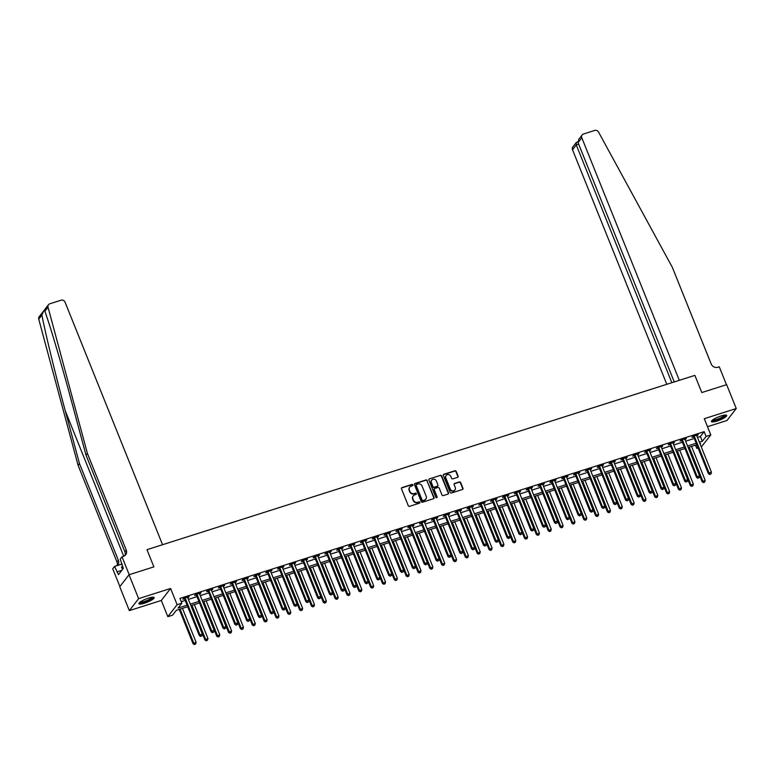 <?xml version="1.0" encoding="UTF-8"?>
<svg xmlns="http://www.w3.org/2000/svg" width="775" height="775" viewBox="0 0 775 775"><rect width="100%" height="100%" fill="white"/><g stroke="black" fill="none" stroke-linecap="round" stroke-linejoin="round"><path stroke-width="1.16" d="M412.833 484.888A0.727 0.668 37.8 0 0 411.912 484.433L402.041 487.582A1.037 0.949 37.8 0 0 401.489 488.812L408.27 505.688A1.037 0.949 37.8 0 0 409.578 506.327L419.449 503.178A0.727 0.668 37.8 0 0 419.837 502.316A0.727 0.668 37.8 0 0 418.926 501.871L417.647 502.278A3.303 3.042 37.8 0 1 413.463 500.224L412.901 498.819A3.303 3.042 37.8 0 1 414.664 494.876L415.942 494.469A0.727 0.668 37.8 0 0 416.33 493.597A0.727 0.668 37.8 0 0 415.419 493.152L414.141 493.559A3.303 3.042 37.8 0 1 409.956 491.505L409.394 490.1A3.303 3.042 37.8 0 1 411.167 486.157L412.445 485.751A0.727 0.668 37.8 0 0 412.833 484.888M412.6 485.673A0.727 0.668 37.8 0 0 411.661 484.762L401.789 487.901A1.037 0.949 37.8 0 0 401.489 488.056M419.604 503.111A0.727 0.668 37.8 0 0 418.674 502.19L417.647 502.278M416.097 494.392A0.727 0.668 37.8 0 0 415.168 493.481L414.141 493.559M721.012 415.981A8.205 1.715 158.1 0 0 711.44 421.561A8.205 1.715 158.1 0 0 717.098 421.028A8.205 1.715 158.1 0 0 726.679 415.439A8.205 1.715 158.1 0 0 721.012 415.981M148.49 598.116A8.205 1.715 158.1 0 0 138.919 603.696A8.205 1.715 158.1 0 0 144.576 603.163A8.205 1.715 158.1 0 0 154.148 597.573A8.205 1.715 158.1 0 0 148.49 598.116M457.541 477.371A1.037 0.949 37.8 0 0 458.093 476.141L456.194 471.403A1.037 0.949 37.8 0 0 454.886 470.764L443.92 474.252A1.037 0.949 37.8 0 0 443.368 475.492L450.149 492.358A1.037 0.949 37.8 0 0 451.457 492.997L462.423 489.509A1.037 0.949 37.8 0 0 462.975 488.279L460.679 482.563A1.037 0.949 37.8 0 0 459.372 481.924L454.673 483.416A1.037 0.949 37.8 0 0 454.121 484.646L455.264 487.485A2.761 2.548 37.8 0 1 452.464 490.846A2.761 2.548 37.8 0 1 450.294 489.064L445.828 477.952A2.761 2.548 37.8 0 1 448.628 474.591A2.761 2.548 37.8 0 1 450.798 476.373L451.544 478.223A1.037 0.949 37.8 0 0 452.852 478.863L457.541 477.371M697.461 437.439L700.397 436.509L704.155 431.656L706.073 436.432L710.811 434.93L701.288 446.972M674.25 381.93L578.053 142.619L578.741 139.335L582.151 134.947A3.158 2.906 37.8 0 1 583.488 134.017L594.706 130.442A3.158 2.906 37.8 0 1 598.542 132.06L672.322 267.307L711.188 363.988A5.26 4.844 37.8 0 0 717.844 367.263L719.268 366.808L726.466 384.71L701.792 392.557L726.65 384.652L736.25 408.522L704.281 418.694L710.811 434.93M129.028 574.769L138.628 598.639L129.338 610.613L119.747 586.743L129.028 574.769L153.886 566.864L146.979 549.669L694.884 375.371L701.792 392.557L694.884 375.371L679.307 380.331L581.802 137.785L578.053 142.619M129.338 610.613L161.307 600.451L170.587 588.477L138.628 598.639M170.587 588.477L177.117 604.703L181.854 603.202L178.085 608.055L187.095 605.188M704.155 431.656L179.926 598.426L181.854 603.202M427.287 480.607A1.037 0.949 37.8 0 0 425.979 479.967L415.003 483.455A1.037 0.949 37.8 0 0 414.451 484.685L421.232 501.561A1.037 0.949 37.8 0 0 422.54 502.2L433.516 498.712A1.037 0.949 37.8 0 0 434.068 497.472L427.035 480.926A1.037 0.949 37.8 0 0 425.727 480.287L414.751 483.774A1.037 0.949 37.8 0 0 414.46 483.929M429.466 478.853L440.433 475.366A1.037 0.949 37.8 0 1 441.74 476.005L448.522 492.881A1.037 0.949 37.8 0 1 447.969 494.111L443.271 495.603A1.037 0.949 37.8 0 1 441.963 494.963L439.212 488.124A1.037 0.949 37.8 0 0 437.914 487.475L434.794 488.473A1.037 0.949 37.8 0 0 434.242 489.703L437.11 496.823A0.727 0.668 37.8 0 1 436.373 497.705A0.727 0.668 37.8 0 1 435.802 497.24L428.904 480.083A1.037 0.949 37.8 0 1 429.466 478.853L440.433 475.366M707.498 426.686L726.969 420.496L736.25 408.522M181.234 601.671L185.177 600.412M188.393 599.395L197.015 596.643M200.231 595.626L208.853 592.885M212.069 591.858L220.691 589.116M223.907 588.089L232.529 585.348M235.745 584.331L244.377 581.579M247.583 580.562L256.215 577.811M259.422 576.794L268.053 574.052M271.26 573.025L279.891 570.284M283.098 569.257L291.729 566.515M294.936 565.498L303.567 562.747M306.774 561.73L315.406 558.988M318.622 557.961L327.244 555.22M330.46 554.193L339.082 551.451M342.298 550.434L350.92 547.683M354.136 546.666L362.758 543.924M365.974 542.897L374.596 540.156M377.812 539.129L386.434 536.387M389.651 535.36L398.282 532.619M401.489 531.602L410.12 528.85M413.327 527.833L421.958 525.092M425.165 524.065L433.797 521.323M437.003 520.296L445.635 517.555M448.841 516.538L457.473 513.786M460.679 512.769L469.311 510.028M472.527 509.001L481.149 506.259M484.365 505.232L492.987 502.491M496.203 501.473L504.825 498.722M508.042 497.705L516.663 494.954M519.88 493.937L528.502 491.195M531.718 490.168L540.34 487.427M543.556 486.4L552.188 483.658M555.394 482.641L564.026 479.89M567.232 478.873L575.864 476.131M579.07 475.104L587.702 472.363M590.908 471.336L599.54 468.594M602.747 467.577L611.378 464.826M614.585 463.808L623.216 461.067M626.433 460.04L635.054 457.298M638.271 456.272L646.893 453.53M650.109 452.513L658.731 449.762M661.947 448.744L670.569 445.993M673.785 444.976L682.407 442.234M685.623 441.207L694.245 438.466M187.715 597.719L189.158 596.643L183.472 598.455L182.852 599.269L184.392 598.775M199.553 593.95L200.996 592.885L195.31 594.687L194.69 595.5L196.23 595.006M211.391 590.182L212.834 589.116L207.148 590.928L206.528 591.732L208.068 591.238M223.229 586.413L224.672 585.348L218.996 587.159L218.366 587.963L219.906 587.479M235.077 582.655L236.511 581.579L230.834 583.391L230.204 584.205L231.744 583.711M246.915 578.886L248.349 577.821L242.672 579.623L242.042 580.436L243.583 579.942M258.753 575.118L260.187 574.052L254.51 575.854L253.88 576.668L255.421 576.174M270.591 571.349L272.025 570.284L266.348 572.095L265.718 572.899L267.259 572.415M282.429 567.591L283.863 566.515L278.186 568.327L277.557 569.131L279.097 568.647M294.267 563.822L295.711 562.757L290.024 564.558L289.395 565.372L290.935 564.878M306.106 560.054L307.549 558.988L301.863 560.79L301.233 561.604L302.773 561.11M317.944 556.285L319.387 555.22L313.701 557.031L313.071 557.835L314.611 557.351M329.782 552.517L331.225 551.451L325.539 553.263L324.909 554.067L326.449 553.583M341.62 548.758L343.063 547.683L337.377 549.494L336.757 550.308L338.297 549.814M353.458 544.99L354.902 543.924L349.215 545.726L348.595 546.54L350.135 546.046M365.296 541.221L366.74 540.156L361.053 541.967L360.433 542.771L361.973 542.277M377.134 537.453L378.578 536.387L372.901 538.199L372.271 539.003L373.812 538.518M388.982 533.694L390.416 532.619L384.739 534.43L384.109 535.244L385.65 534.75M400.82 529.926L402.254 528.86L396.577 530.662L395.948 531.476L397.488 530.982M412.658 526.157L414.092 525.092L408.415 526.893L407.786 527.707L409.326 527.213M424.497 522.389L425.93 521.323L420.253 523.135L419.624 523.939L421.164 523.454M436.335 518.63L437.768 517.555L432.092 519.366L431.462 520.17L433.002 519.686M448.173 514.862L449.616 513.796L443.93 515.598L443.3 516.412L444.84 515.917M460.011 511.093L461.454 510.028L455.768 511.829L455.138 512.643L456.678 512.149M471.849 507.325L473.293 506.259L467.606 508.071L466.976 508.875L468.517 508.39M483.687 503.556L485.131 502.491L479.444 504.302L478.814 505.106L480.355 504.622M495.525 499.797L496.969 498.722L491.282 500.534L490.662 501.347L492.202 500.853M507.363 496.029L508.807 494.963L503.12 496.765L502.5 497.579L504.041 497.085M519.202 492.261L520.645 491.195L514.958 493.007L514.338 493.811L515.879 493.317M531.04 488.492L532.483 487.427L526.806 489.238L526.177 490.042L527.717 489.558M542.887 484.733L544.321 483.658L538.644 485.47L538.015 486.274L539.555 485.789M554.726 480.965L556.159 479.899L550.482 481.701L549.853 482.515L551.393 482.021M566.564 477.197L567.998 476.131L562.321 477.933L561.691 478.747L563.231 478.252M578.402 473.428L579.836 472.363L574.159 474.174L573.529 474.978L575.069 474.494M590.24 469.66L591.683 468.594L585.997 470.406L585.367 471.21L586.908 470.725M602.078 465.901L603.522 464.835L597.835 466.637L597.205 467.451L598.746 466.957M613.916 462.132L615.36 461.067L609.673 462.869L609.043 463.683L610.584 463.188M625.754 458.364L627.198 457.298L621.511 459.11L620.882 459.914L622.422 459.42M637.592 454.596L639.036 453.53L633.349 455.342L632.72 456.146L634.27 455.661M649.431 450.837L650.874 449.762L645.188 451.573L644.567 452.387L646.108 451.893M661.269 447.068L662.712 446.003L657.026 447.805L656.406 448.618L657.946 448.124M673.107 443.3L674.55 442.234L668.864 444.036L668.244 444.85L669.784 444.356M684.945 439.532L686.388 438.466L680.712 440.278L680.082 441.082L681.622 440.597M696.793 435.773L698.227 434.698L692.55 436.509L691.92 437.313L693.46 436.829M698.081 447.998L696.793 448.405L697.752 447.175M695.485 445.16L696.793 448.405M187.705 606.699L176.332 610.322L172.563 615.176L167.826 616.677L177.117 604.703M161.307 600.451L167.826 616.677M699.379 442.215L702.315 441.285L706.073 436.432M190.311 604.161L198.933 601.419M202.149 600.402L210.771 597.651M213.987 596.634L222.609 593.892M225.825 592.865L234.457 590.124M237.663 589.097L246.295 586.355M249.502 585.338L258.133 582.587M261.34 581.57L269.971 578.828M273.178 577.801L281.809 575.06M285.016 574.033L293.647 571.291M296.864 570.274L305.486 567.523M308.702 566.506L317.324 563.754M320.54 562.737L329.162 559.996M332.378 558.969L341 556.227M344.216 555.2L352.838 552.459M356.054 551.442L364.676 548.69M367.892 547.673L376.514 544.932M379.731 543.905L388.362 541.163M391.569 540.136L400.2 537.395M403.407 536.377L412.038 533.626M415.245 532.609L423.877 529.868M427.083 528.841L435.715 526.099M438.921 525.072L447.553 522.331M450.769 521.304L459.391 518.562M462.607 517.545L471.229 514.794M474.445 513.777L483.067 511.035M486.283 510.008L494.905 507.267M498.122 506.24L506.743 503.498M509.96 502.481L518.582 499.73M521.798 498.712L530.42 495.971M533.636 494.944L542.268 492.202M545.474 491.176L554.106 488.434M557.312 487.417L565.944 484.666M569.15 483.648L577.782 480.897M580.988 479.88L589.62 477.138M592.827 476.112L601.458 473.37M604.674 472.343L613.296 469.602M616.512 468.584L625.134 465.833M628.351 464.816L636.972 462.074M640.189 461.048L648.811 458.306M652.027 457.279L660.649 454.537M663.865 453.52L672.487 450.769M675.703 449.752L684.335 447.01M687.541 445.983L696.173 443.242M700.135 444.094L700.552 443.552L699.99 443.726M696.773 444.753L688.152 447.495M684.935 448.522L676.313 451.263M673.097 452.28L664.475 455.032M661.259 456.049L652.637 458.8M649.421 459.817L640.799 462.559M637.583 463.586L628.951 466.327M625.745 467.354L617.113 470.096M613.907 471.113L605.275 473.864M602.068 474.881L593.437 477.623M590.23 478.65L581.599 481.391M578.392 482.418L569.761 485.16M566.554 486.177L557.923 488.928M554.706 489.945L546.084 492.687M542.868 493.714L534.246 496.455M531.03 497.482L522.408 500.224M519.192 501.251L510.57 503.992M507.354 505.009L498.732 507.761M495.516 508.778L486.894 511.519M483.677 512.546L475.046 515.288M471.839 516.315L463.208 519.056M460.001 520.073L451.37 522.825M448.163 523.842L439.532 526.583M436.325 527.61L427.693 530.352M424.487 531.379L415.855 534.12M412.639 535.137L404.017 537.889M400.801 538.906L392.179 541.657M388.963 542.674L380.341 545.416M377.125 546.443L368.503 549.184M365.287 550.211L356.665 552.953M353.448 553.97L344.827 556.721M341.61 557.738L332.988 560.48M329.772 561.507L321.141 564.248M317.934 565.275L309.302 568.017M306.096 569.034L297.464 571.785M294.258 572.803L285.626 575.544M282.42 576.571L273.788 579.312M270.582 580.339L261.95 583.081M258.734 584.098L250.112 586.849M246.896 587.867L238.274 590.618M235.057 591.635L226.436 594.377M223.219 595.403L214.597 598.145M211.381 599.172L202.759 601.913M199.543 602.931L190.921 605.682M700.397 436.509L702.315 441.285M188.528 597.457L188.315 596.915M200.367 593.689L200.153 593.146M212.205 589.92L211.992 589.387M224.043 586.162L223.83 585.619M235.881 582.393L235.668 581.851M247.729 578.625L247.506 578.082M259.567 574.856L259.344 574.323M271.405 571.097L271.182 570.555M283.243 567.329L283.02 566.787M295.081 563.561L294.858 563.018M306.919 559.792L306.697 559.259M318.757 556.033L318.544 555.491M330.596 552.265L330.382 551.722M342.434 548.497L342.221 547.954M354.272 544.728L354.059 544.186M366.11 540.96L365.897 540.427M377.948 537.201L377.735 536.658M389.786 533.433L389.573 532.89M401.634 529.664L401.411 529.122M413.472 525.896L413.249 525.363M425.31 522.137L425.088 521.594M437.148 518.368L436.926 517.826M448.987 514.6L448.764 514.058M460.825 510.832L460.602 510.289M472.663 507.063L472.45 506.53M484.501 503.304L484.288 502.762M496.339 499.536L496.126 498.993M508.177 495.767L507.964 495.225M520.015 491.999L519.802 491.466M531.853 488.24L531.64 487.698M543.692 484.472L543.478 483.929M555.539 480.703L555.317 480.161M567.377 476.935L567.155 476.402M579.216 473.176L578.993 472.634M591.054 469.408L590.831 468.865M602.892 465.639L602.669 465.097M614.73 461.871L614.507 461.328M626.568 458.103L626.355 457.57M638.406 454.344L638.193 453.801M650.244 450.575L650.031 450.033M662.083 446.807L661.869 446.264M673.921 443.038L673.708 442.506M685.759 439.28L685.546 438.737M697.597 435.511L697.384 434.969M409.636 487.291A3.303 3.042 37.8 0 0 409.142 490.42L409.394 490.1M413.889 493.888A3.303 3.042 37.8 0 1 409.713 491.834L409.142 490.42M413.143 496.01A3.303 3.042 37.8 0 0 412.649 499.139L412.901 498.819M417.396 502.597A3.303 3.042 37.8 0 1 413.211 500.543L412.649 499.139M433.806 498.548A1.037 0.949 37.8 0 0 433.816 497.802L427.035 480.926M416.553 484.443A0.727 0.668 37.8 0 0 416.165 485.305L422.123 500.108A0.727 0.668 37.8 0 0 423.034 500.563L424.38 500.137A3.303 3.042 37.8 0 0 426.153 496.184L422.084 486.061A3.303 3.042 37.8 0 0 417.899 484.007L416.553 484.443M416.146 484.84A0.727 0.668 37.8 0 0 415.913 485.625L416.165 485.305M425.659 499.313A3.303 3.042 37.8 0 1 424.138 500.456L422.782 500.882A0.727 0.668 37.8 0 1 421.871 500.437L415.913 485.625M448.26 493.956A1.037 0.949 37.8 0 0 448.27 493.2L441.488 476.325A1.037 0.949 37.8 0 0 440.181 475.685M434.252 488.948A1.037 0.949 37.8 0 0 433.99 490.023L437.11 496.823M436.364 481.023A2.761 2.548 37.8 0 0 431.694 480.122A2.761 2.548 37.8 0 0 431.384 482.602L432.963 486.516A1.037 0.949 37.8 0 0 434.271 487.155L437.381 486.167A1.037 0.949 37.8 0 0 437.933 484.937L436.364 481.023M431.568 480.287A2.761 2.548 37.8 0 0 431.132 482.922L431.384 482.602M437.681 486.012A1.037 0.949 37.8 0 1 437.129 486.487L434.019 487.485A1.037 0.949 37.8 0 1 432.712 486.836L431.132 482.922M446.012 475.637A2.761 2.548 37.8 0 0 445.577 478.282L445.828 477.952M454.828 490.12A2.761 2.548 37.8 0 1 450.043 489.383L445.577 478.282M462.723 489.354A1.037 0.949 37.8 0 0 462.723 488.599L460.427 482.883A1.037 0.949 37.8 0 0 459.12 482.244L454.431 483.736A1.037 0.949 37.8 0 0 454.131 483.891M457.841 477.216A1.037 0.949 37.8 0 0 457.851 476.46L455.942 471.733A1.037 0.949 37.8 0 0 454.634 471.093L443.668 474.581A1.037 0.949 37.8 0 0 443.368 474.736M179.257 609.382L193.091 643.783L196.085 642.223L182.474 608.365M180.1 609.121L193.711 642.969L194.486 644.558L195.688 643.928L194.738 644.228M196.085 642.223L195.688 643.928M194.486 644.558L193.091 643.783M185.322 598.407L184.692 599.211L199.359 635.694L199.989 634.88L185.322 598.407A1.056 0.969 37.8 0 0 185.109 598.067L185.012 597.971M201.006 636.139L201.955 635.839L201.006 636.139L199.989 634.88L202.352 634.134L187.695 597.651A1.056 0.969 37.8 0 1 187.618 597.273L187.618 597.137M184.692 599.211A1.056 0.969 37.8 0 0 184.489 598.881L183.956 598.3M199.359 635.694L200.754 636.469M201.955 635.839L202.352 634.134M87.391 453.385L126.257 550.076A5.26 4.844 -142.2 0 1 123.438 556.353L122.014 556.808L129.212 574.711L153.886 566.864L146.979 549.669L162.556 544.718L65.061 302.173A3.158 2.906 37.8 0 0 61.06 300.206L49.842 303.781A3.158 2.906 37.8 0 0 48.031 307.191L87.391 453.385L86.015 455.157L71.833 402.477C61.903 365.383 50.104 325.5 44.863 311.279L44.514 310.116L43.633 310.978L41.918 315.076C45.066 332.01 55.287 373.918 65.294 410.905L79.476 463.586L118.343 560.277A5.26 4.844 -142.2 0 1 117.238 565.576M79.476 463.586L78.101 465.358L116.977 562.049A5.26 4.844 -142.2 0 1 117.035 565.643M124.882 555.597A5.26 4.844 -142.2 0 0 124.882 551.839L86.015 455.157M41.918 315.076L38.75 319.164L78.101 465.358M122.014 556.808L120.203 559.153L123.312 568.404L118.468 574.653L114.555 566.428L112.733 568.782L119.883 586.559M122.159 564.016L114.555 566.428M38.75 319.164A3.158 2.906 -142.2 0 1 39.215 316.684L43.545 311.104M121.791 570.361L117.316 571.785M671.857 382.695L576.271 144.915L572.512 149.759A3.158 2.906 -142.2 0 1 572.861 146.921L576.261 142.532L576.271 144.915L578.663 144.16M666.8 384.303L572.512 149.759M582.151 134.947A3.158 2.906 37.8 0 0 581.802 137.785M577.201 142.125L576.261 142.532M191.096 605.624L204.929 640.014L207.923 638.455L194.312 604.597M191.948 605.352L205.549 639.21L206.324 640.789L207.526 640.16L206.576 640.47M207.923 638.455L207.526 640.16M206.324 640.789L204.929 640.014M202.934 601.855L216.767 636.246L219.761 634.686L206.15 600.828M203.786 601.584L217.388 635.442L218.162 637.021L219.364 636.401L218.414 636.701M219.761 634.686L219.364 636.401M218.162 637.021L216.767 636.246M214.782 598.087L228.606 632.487L231.599 630.918L217.988 597.07M215.624 597.816L229.235 631.673L230.001 633.252L231.202 632.632L230.252 632.933M231.599 630.918L231.202 632.632M230.001 633.252L228.606 632.487M197.16 594.638L196.54 595.452L211.197 631.925L211.827 631.121L197.16 594.638A1.056 0.969 37.8 0 0 196.947 594.309L196.85 594.202M212.844 632.371L213.793 632.071L212.844 632.371L211.827 631.121L214.191 630.366L199.533 593.882A1.056 0.969 37.8 0 1 199.456 593.505L199.456 593.369M196.54 595.452A1.056 0.969 37.8 0 0 196.327 595.113L195.794 594.541M211.197 631.925L212.592 632.7M213.793 632.071L214.191 630.366M208.998 590.87L208.378 591.683L223.035 628.157L223.665 627.353L208.998 590.87A1.056 0.969 37.8 0 0 208.785 590.54L208.688 590.434M224.682 628.612L225.632 628.312L224.682 628.612L223.665 627.353L226.029 626.597L211.372 590.124A1.056 0.969 37.8 0 1 211.294 589.746L211.294 589.61M208.378 591.683A1.056 0.969 37.8 0 0 208.165 591.344L207.632 590.773M223.035 628.157L224.44 628.932M225.632 628.312L226.029 626.597M220.836 587.111L220.216 587.915L234.873 624.398L235.503 623.584L220.836 587.111A1.056 0.969 37.8 0 0 220.633 586.772L220.536 586.665M236.52 624.844L237.47 624.543L236.52 624.844L235.503 623.584L237.867 622.829L223.21 586.355A1.056 0.969 37.8 0 1 223.132 585.977L223.132 585.842M220.216 587.915A1.056 0.969 37.8 0 0 220.003 587.586L219.47 587.004M234.873 624.398L236.278 625.163M237.47 624.543L237.867 622.829M226.62 594.318L240.444 628.719L243.437 627.159L229.826 593.301M227.463 594.057L241.073 627.905L241.839 629.494L243.04 628.864L242.091 629.164M243.437 627.159L243.04 628.864M241.839 629.494L240.444 628.719M232.674 583.342L232.054 584.147L246.712 620.63L247.341 619.816L232.674 583.342A1.056 0.969 37.8 0 0 232.471 583.003L232.374 582.897M248.368 621.075L249.308 620.775L248.368 621.075L247.341 619.816L249.715 619.07L235.048 582.587A1.056 0.969 37.8 0 1 234.97 582.209L234.97 582.073M232.054 584.147A1.056 0.969 37.8 0 0 231.841 583.817L231.308 583.236M246.712 620.63L248.116 621.405M249.308 620.775L249.715 619.07M152.801 597.196A7.101 1.482 -21.9 0 1 149.091 600.208A7.101 1.482 -21.9 0 1 141.563 602.785A7.101 1.482 -21.9 0 1 139.626 602.485M140.159 602.059A6.578 1.376 158.1 0 0 141.718 602.088A6.578 1.376 158.1 0 0 148.044 600.015A6.578 1.376 158.1 0 0 152.113 597.254M139.006 603.192A8.157 1.705 158.1 0 0 140.866 603.212A8.157 1.705 158.1 0 0 148.616 600.693A8.157 1.705 158.1 0 0 153.731 597.273M122.498 566.399L121.491 567.029L122.479 569.48M725.332 415.061A7.101 1.482 -21.9 0 1 720.479 418.616A7.101 1.482 -21.9 0 1 712.148 420.35M712.69 419.924A6.578 1.376 158.1 0 0 720.159 418.074A6.578 1.376 158.1 0 0 724.644 415.119M711.528 421.058A8.157 1.705 158.1 0 0 720.74 418.742A8.157 1.705 158.1 0 0 726.262 415.138M238.458 590.56L252.282 624.95L255.275 623.391L241.664 589.533M239.301 590.288L252.912 624.146L253.677 625.725L254.878 625.096L253.929 625.396M255.275 623.391L254.878 625.096M253.677 625.725L252.282 624.95M250.296 586.791L264.12 621.182L267.113 619.622L253.502 585.764M251.139 586.52L264.75 620.378L265.515 621.957L266.716 621.337L265.767 621.637M267.113 619.622L266.716 621.337M265.515 621.957L264.12 621.182M262.134 583.023L275.958 617.423L278.952 615.854L265.341 582.006M262.977 582.752L276.588 616.609L277.353 618.188L278.554 617.568L277.605 617.869M278.952 615.854L278.554 617.568M277.353 618.188L275.958 617.423M273.972 579.254L287.796 613.655L290.79 612.095L277.188 578.237M274.815 578.993L288.426 612.841L289.191 614.43L290.392 613.8L289.443 614.1M290.79 612.095L290.392 613.8M289.191 614.43L287.796 613.655M285.81 575.486L299.634 609.886L302.628 608.327L289.027 574.469M286.653 575.224L300.264 609.072L301.039 610.661L302.231 610.032L301.281 610.332M302.628 608.327L302.231 610.032M301.039 610.661L299.634 609.886M244.522 579.574L243.892 580.388L258.55 616.861L259.179 616.048L244.522 579.574A1.056 0.969 37.8 0 0 244.309 579.245L244.212 579.138M260.206 617.307L261.146 617.007L260.206 617.307L259.179 616.048L261.553 615.302L246.886 578.818A1.056 0.969 37.8 0 1 246.808 578.441L246.808 578.305M243.892 580.388A1.056 0.969 37.8 0 0 243.679 580.049L243.147 579.467M258.55 616.861L259.954 617.636M261.146 617.007L261.553 615.302M256.36 575.806L255.731 576.619L270.397 613.093L271.017 612.289L256.36 575.806A1.056 0.969 37.8 0 0 256.147 575.476L256.05 575.37M272.044 613.548L272.984 613.238L272.044 613.548L271.017 612.289L273.391 611.533L258.724 575.06A1.056 0.969 37.8 0 1 258.647 574.682L258.647 574.537M255.731 576.619A1.056 0.969 37.8 0 0 255.517 576.28L254.985 575.709M270.397 613.093L271.793 613.868M272.984 613.238L273.391 611.533M268.198 572.047L267.569 572.851L282.236 609.324L282.856 608.52L268.198 572.047A1.056 0.969 37.8 0 0 267.985 571.708L267.888 571.601M283.882 609.78L284.832 609.479L283.882 609.78L282.856 608.52L285.229 607.765L270.562 571.291A1.056 0.969 37.8 0 1 270.485 570.913L270.485 570.778M267.569 572.851A1.056 0.969 37.8 0 0 267.356 572.522L266.823 571.94M282.236 609.324L283.631 610.099M284.832 609.479L285.229 607.765M280.037 568.278L279.407 569.083L294.074 605.566L294.694 604.752L280.037 568.278A1.056 0.969 37.8 0 0 279.823 567.939L279.727 567.833M295.721 606.011L296.67 605.711L295.721 606.011L294.694 604.752L297.067 603.996L282.4 567.523A1.056 0.969 37.8 0 1 282.323 567.145L282.323 567.009M279.407 569.083A1.056 0.969 37.8 0 0 279.194 568.753L278.661 568.172M294.074 605.566L295.469 606.331M296.67 605.711L297.067 603.996M291.875 564.51L291.245 565.324L305.912 601.797L306.542 600.983L291.875 564.51A1.056 0.969 37.8 0 0 291.662 564.171L291.565 564.074M307.559 602.243L308.508 601.942L307.559 602.243L306.542 600.983L308.905 600.238L294.238 563.754A1.056 0.969 37.8 0 1 294.171 563.377L294.171 563.241M291.245 565.324A1.056 0.969 37.8 0 0 291.032 564.985L290.509 564.403M305.912 601.797L307.307 602.572M308.508 601.942L308.905 600.238M297.648 571.727L311.472 606.118L314.476 604.558L300.865 570.7M298.491 571.456L312.102 605.314L312.877 606.893L314.069 606.263L313.129 606.573M314.476 604.558L314.069 606.263M312.877 606.893L311.472 606.118M303.713 560.742L303.083 561.555L317.75 598.029L318.38 597.225L303.713 560.742A1.056 0.969 37.8 0 0 303.5 560.412L303.403 560.306M319.397 598.474L320.346 598.174L319.397 598.474L318.38 597.225L320.743 596.469L306.077 559.986A1.056 0.969 37.8 0 1 306.009 559.608L306.009 559.472M303.083 561.555A1.056 0.969 37.8 0 0 302.87 561.216L302.347 560.645M317.75 598.029L319.145 598.804M320.346 598.174L320.743 596.469M309.487 567.959L323.311 602.349L326.314 600.79L312.703 566.932M310.329 567.688L323.94 601.545L324.715 603.124L325.907 602.504L324.967 602.805M326.314 600.79L325.907 602.504M324.715 603.124L323.311 602.349M315.551 556.973L314.921 557.787L329.588 594.26L330.218 593.456L315.551 556.973A1.056 0.969 37.8 0 0 315.338 556.644L315.241 556.537M331.235 594.716L332.184 594.415L331.235 594.716L330.218 593.456L332.582 592.701L317.915 556.227A1.056 0.969 37.8 0 1 317.847 555.849L317.847 555.714M314.921 557.787A1.056 0.969 37.8 0 0 314.708 557.448L314.185 556.876M329.588 594.26L330.983 595.035M332.184 594.415L332.582 592.701M321.325 564.19L335.158 598.591L338.152 597.021L324.541 563.173M322.168 563.919L335.778 597.777L336.553 599.356L337.745 598.736L336.805 599.036M338.152 597.021L337.745 598.736M336.553 599.356L335.158 598.591M327.389 553.214L326.759 554.018L341.426 590.502L342.056 589.688L327.389 553.214A1.056 0.969 37.8 0 0 327.176 552.875L327.079 552.769M343.073 590.947L344.022 590.647L343.073 590.947L342.056 589.688L344.42 588.932L329.762 552.459A1.056 0.969 37.8 0 1 329.685 552.081L329.685 551.945M326.759 554.018A1.056 0.969 37.8 0 0 326.546 553.689L326.023 553.108M341.426 590.502L342.821 591.267M344.022 590.647L344.42 588.932M333.163 560.422L346.997 594.822L349.99 593.262L336.379 559.405M334.006 560.16L347.617 594.008L348.392 595.597L349.593 594.967L348.643 595.268M349.99 593.262L349.593 594.967M348.392 595.597L346.997 594.822M339.227 549.446L338.597 550.25L353.264 586.733L353.894 585.919L339.227 549.446A1.056 0.969 37.8 0 0 339.014 549.107L338.917 549M354.911 587.179L355.861 586.878L354.911 587.179L353.894 585.919L356.258 585.173L341.601 548.69A1.056 0.969 37.8 0 1 341.523 548.312L341.523 548.177M338.597 550.25A1.056 0.969 37.8 0 0 338.394 549.921L337.861 549.339M353.264 586.733L354.659 587.508M355.861 586.878L356.258 585.173M345.001 556.663L358.835 591.054L361.828 589.494L348.217 555.636M345.853 556.392L359.455 590.25L360.23 591.829L361.431 591.199L360.482 591.499M361.828 589.494L361.431 591.199M360.23 591.829L358.835 591.054M351.065 545.678L350.445 546.491L365.103 582.965L365.732 582.161L351.065 545.678A1.056 0.969 37.8 0 0 350.852 545.348L350.755 545.242M366.749 583.41L367.699 583.11L366.749 583.41L365.732 582.161L368.096 581.405L353.439 544.922A1.056 0.969 37.8 0 1 353.361 544.544L353.361 544.408M350.445 546.491A1.056 0.969 37.8 0 0 350.232 546.152L349.699 545.581M365.103 582.965L366.498 583.74M367.699 583.11L368.096 581.405M356.839 552.895L370.673 587.285L373.666 585.726L360.055 551.868M357.692 552.623L371.302 586.481L372.068 588.06L373.269 587.44L372.32 587.741M373.666 585.726L373.269 587.44M372.068 588.06L370.673 587.285M362.903 541.909L362.283 542.723L376.941 579.196L377.57 578.392L362.903 541.909A1.056 0.969 37.8 0 0 362.69 541.58L362.593 541.473M378.588 579.652L379.537 579.351L378.588 579.652L377.57 578.392L379.934 577.637L365.277 541.163A1.056 0.969 37.8 0 1 365.199 540.785L365.199 540.65M362.283 542.723A1.056 0.969 37.8 0 0 362.07 542.384L361.537 541.812M376.941 579.196L378.345 579.971M379.537 579.351L379.934 577.637M368.687 549.126L382.511 583.527L385.504 581.957L371.893 548.109M369.53 548.855L383.141 582.713L383.906 584.292L385.107 583.672L384.158 583.972M385.504 581.957L385.107 583.672M383.906 584.292L382.511 583.527M380.525 545.358L394.349 579.758L397.343 578.198L383.732 544.341M381.368 545.096L394.979 578.944L395.744 580.533L396.945 579.903L395.996 580.204M397.343 578.198L396.945 579.903M395.744 580.533L394.349 579.758M392.363 541.599L406.187 575.99L409.181 574.43L395.57 540.572M393.206 541.328L406.817 575.186L407.582 576.765L408.783 576.135L407.834 576.435M409.181 574.43L408.783 576.135M407.582 576.765L406.187 575.99M404.201 537.831L418.025 572.221L421.019 570.662L407.408 536.804M405.044 537.559L418.655 571.417L419.42 572.996L420.622 572.376L419.672 572.677M421.019 570.662L420.622 572.376M419.42 572.996L418.025 572.221M416.039 534.062L429.863 568.462L432.857 566.893L419.246 533.045M416.882 533.791L430.493 567.649L431.258 569.228L432.46 568.608L431.51 568.908M432.857 566.893L432.46 568.608M431.258 569.228L429.863 568.462M427.877 530.294L441.702 564.694L444.695 563.125L431.094 529.277M428.72 530.032L442.331 563.88L443.097 565.469L444.298 564.839L443.348 565.14M444.695 563.125L444.298 564.839M443.097 565.469L441.702 564.694M439.716 526.525L453.54 560.926L456.533 559.366L442.932 525.508M440.558 526.264L454.169 560.112L454.944 561.701L456.136 561.071L455.187 561.371M456.533 559.366L456.136 561.071M454.944 561.701L453.54 560.926M451.554 522.767L465.378 557.157L468.381 555.597L454.77 521.74M452.397 522.495L466.007 556.353L466.782 557.932L467.974 557.303L467.034 557.613M468.381 555.597L467.974 557.303M466.782 557.932L465.378 557.157M463.392 518.998L477.216 553.389L480.219 551.829L466.608 517.971M464.235 518.727L477.846 552.585L478.621 554.164L479.812 553.544L478.873 553.844M480.219 551.829L479.812 553.544M478.621 554.164L477.216 553.389M475.23 515.23L489.064 549.63L492.057 548.061L478.446 514.212M476.073 514.958L489.684 548.816L490.459 550.395L491.65 549.775L490.711 550.076M492.057 548.061L491.65 549.775M490.459 550.395L489.064 549.63M487.068 511.461L500.902 545.862L503.895 544.302L490.284 510.444M487.911 511.2L501.522 545.048L502.297 546.637L503.498 546.007L502.549 546.307M503.895 544.302L503.498 546.007M502.297 546.637L500.902 545.862M498.906 507.703L512.74 542.093L515.733 540.533L502.123 506.676M499.759 507.431L513.36 541.289L514.135 542.868L515.336 542.238L514.387 542.539M515.733 540.533L515.336 542.238M514.135 542.868L512.74 542.093M510.744 503.934L524.578 538.325L527.572 536.765L513.961 502.907M511.597 503.663L525.208 537.521L525.973 539.1L527.174 538.48L526.225 538.78M527.572 536.765L527.174 538.48M525.973 539.1L524.578 538.325M522.592 500.166L536.416 534.566L539.41 532.997L525.799 499.148M523.435 499.894L537.046 533.752L537.811 535.331L539.012 534.711L538.063 535.012M539.41 532.997L539.012 534.711M537.811 535.331L536.416 534.566M534.43 496.397L548.254 530.798L551.248 529.238L537.637 495.38M535.273 496.136L548.884 529.984L549.649 531.572L550.851 530.943L549.901 531.243M551.248 529.238L550.851 530.943M549.649 531.572L548.254 530.798M546.268 492.638L560.092 527.029L563.086 525.469L549.475 491.612M547.111 492.367L560.722 526.225L561.488 527.804L562.689 527.174L561.739 527.475M563.086 525.469L562.689 527.174M561.488 527.804L560.092 527.029M558.107 488.87L571.931 523.261L574.924 521.701L561.313 487.843M558.949 488.599L572.56 522.457L573.326 524.036L574.527 523.416L573.577 523.716M574.924 521.701L574.527 523.416M573.326 524.036L571.931 523.261M569.945 485.102L583.769 519.492L586.762 517.933L573.151 484.075M570.788 484.83L584.398 518.688L585.164 520.267L586.365 519.647L585.416 519.947M586.762 517.933L586.365 519.647M585.164 520.267L583.769 519.492M374.742 538.15L374.122 538.954L388.779 575.438L389.408 574.624L374.742 538.15A1.056 0.969 37.8 0 0 374.538 537.811L374.441 537.705M390.435 575.883L391.375 575.583L390.435 575.883L389.408 574.624L391.782 573.868L377.115 537.395A1.056 0.969 37.8 0 1 377.037 537.017L377.037 536.881M374.122 538.954A1.056 0.969 37.8 0 0 373.908 538.625L373.376 538.044M388.779 575.438L390.183 576.203M391.375 575.583L391.782 573.868M386.58 534.382L385.96 535.186L400.617 571.669L401.247 570.855L386.58 534.382A1.056 0.969 37.8 0 0 386.376 534.043L386.279 533.936M402.273 572.115L403.213 571.814L402.273 572.115L401.247 570.855L403.62 570.1L388.953 533.626A1.056 0.969 37.8 0 1 388.876 533.248L388.876 533.113M385.96 535.186A1.056 0.969 37.8 0 0 385.747 534.857L385.214 534.275M400.617 571.669L402.022 572.444M403.213 571.814L403.62 570.1M398.427 530.613L397.798 531.427L412.455 567.901L413.085 567.087L398.427 530.613A1.056 0.969 37.8 0 0 398.214 530.284L398.118 530.178M414.112 568.346L415.051 568.046L414.112 568.346L413.085 567.087L415.458 566.341L400.791 529.858A1.056 0.969 37.8 0 1 400.714 529.48L400.714 529.344M397.798 531.427A1.056 0.969 37.8 0 0 397.585 531.088L397.052 530.507M412.455 567.901L413.86 568.676M415.051 568.046L415.458 566.341M410.266 526.845L409.636 527.659L424.303 564.132L424.923 563.328L410.266 526.845A1.056 0.969 37.8 0 0 410.052 526.516L409.956 526.409M425.95 564.587L426.899 564.278L425.95 564.587L424.923 563.328L427.296 562.572L412.629 526.099A1.056 0.969 37.8 0 1 412.552 525.721L412.552 525.576M409.636 527.659A1.056 0.969 37.8 0 0 409.423 527.32L408.89 526.748M424.303 564.132L425.698 564.907M426.899 564.278L427.296 562.572M422.104 523.086L421.474 523.89L436.141 560.364L436.761 559.56L422.104 523.086A1.056 0.969 37.8 0 0 421.891 522.747L421.794 522.641M437.788 560.819L438.737 560.519L437.788 560.819L436.761 559.56L439.134 558.804L424.468 522.331A1.056 0.969 37.8 0 1 424.39 521.953L424.39 521.817M421.474 523.89A1.056 0.969 37.8 0 0 421.261 523.551L420.728 522.98M436.141 560.364L437.536 561.139M438.737 560.519L439.134 558.804M433.942 519.318L433.312 520.122L447.979 556.605L448.599 555.791L433.942 519.318A1.056 0.969 37.8 0 0 433.729 518.979L433.632 518.872M449.626 557.051L450.575 556.75L449.626 557.051L448.599 555.791L450.972 555.036L436.306 518.562A1.056 0.969 37.8 0 1 436.228 518.184L436.228 518.049M433.312 520.122A1.056 0.969 37.8 0 0 433.099 519.792L432.576 519.211M447.979 556.605L449.374 557.37M450.575 556.75L450.972 555.036M445.78 515.549L445.15 516.363L459.817 552.837L460.447 552.023L445.78 515.549A1.056 0.969 37.8 0 0 445.567 515.21L445.47 515.113M461.464 553.282L462.413 552.982L461.464 553.282L460.447 552.023L462.811 551.277L448.144 514.794A1.056 0.969 37.8 0 1 448.076 514.416L448.076 514.28M445.15 516.363A1.056 0.969 37.8 0 0 444.937 516.024L444.414 515.443M459.817 552.837L461.212 553.612M462.413 552.982L462.811 551.277M457.618 511.781L456.988 512.595L471.655 549.068L472.285 548.264L457.618 511.781A1.056 0.969 37.8 0 0 457.405 511.452L457.308 511.345M473.302 549.514L474.252 549.213L473.302 549.514L472.285 548.264L474.649 547.508L459.982 511.025A1.056 0.969 37.8 0 1 459.914 510.647L459.914 510.512M456.988 512.595A1.056 0.969 37.8 0 0 456.775 512.256L456.252 511.684M471.655 549.068L473.05 549.843M474.252 549.213L474.649 547.508M469.456 508.012L468.827 508.826L483.493 545.3L484.123 544.496L469.456 508.012A1.056 0.969 37.8 0 0 469.243 507.683L469.146 507.577M485.14 545.755L486.09 545.455L485.14 545.755L484.123 544.496L486.487 543.74L471.82 507.267A1.056 0.969 37.8 0 1 471.752 506.889L471.752 506.753M468.827 508.826A1.056 0.969 37.8 0 0 468.613 508.487L468.09 507.916M483.493 545.3L484.888 546.075M486.09 545.455L486.487 543.74M481.294 504.254L480.665 505.058L495.332 541.541L495.961 540.727L481.294 504.254A1.056 0.969 37.8 0 0 481.081 503.915L480.984 503.808M496.978 541.987L497.928 541.686L496.978 541.987L495.961 540.727L498.325 539.972L483.668 503.498A1.056 0.969 37.8 0 1 483.59 503.12L483.59 502.985M480.665 505.058A1.056 0.969 37.8 0 0 480.461 504.728L479.928 504.147M495.332 541.541L496.727 542.306M497.928 541.686L498.325 539.972M493.132 500.485L492.503 501.289L507.17 537.773L507.799 536.959L493.132 500.485A1.056 0.969 37.8 0 0 492.919 500.146L492.823 500.04M508.817 538.218L509.766 537.918L508.817 538.218L507.799 536.959L510.163 536.213L495.506 499.73A1.056 0.969 37.8 0 1 495.428 499.352L495.428 499.216M492.503 501.289A1.056 0.969 37.8 0 0 492.299 500.96L491.767 500.379M507.17 537.773L508.565 538.548M509.766 537.918L510.163 536.213M504.971 496.717L504.351 497.531L519.008 534.004L519.637 533.2L504.971 496.717A1.056 0.969 37.8 0 0 504.757 496.387L504.661 496.281M520.655 534.45L521.604 534.149L520.655 534.45L519.637 533.2L522.001 532.444L507.344 495.961A1.056 0.969 37.8 0 1 507.267 495.583L507.267 495.448M504.351 497.531A1.056 0.969 37.8 0 0 504.137 497.192L503.605 496.62M519.008 534.004L520.403 534.779M521.604 534.149L522.001 532.444M516.809 492.948L516.189 493.762L530.846 530.236L531.476 529.432L516.809 492.948A1.056 0.969 37.8 0 0 516.596 492.619L516.499 492.512M532.493 530.691L533.442 530.391L532.493 530.691L531.476 529.432L533.839 528.676L519.182 492.202A1.056 0.969 37.8 0 1 519.105 491.825L519.105 491.679M516.189 493.762A1.056 0.969 37.8 0 0 515.976 493.423L515.443 492.852M530.846 530.236L532.251 531.011M533.442 530.391L533.839 528.676M528.647 489.19L528.027 489.994L542.684 526.467L543.314 525.663L528.647 489.19A1.056 0.969 37.8 0 0 528.443 488.851L528.347 488.744M544.341 526.923L545.28 526.622L544.341 526.923L543.314 525.663L545.687 524.908L531.02 488.434A1.056 0.969 37.8 0 1 530.943 488.056L530.943 487.921M528.027 489.994A1.056 0.969 37.8 0 0 527.814 489.664L527.281 489.083M542.684 526.467L544.089 527.242M545.28 526.622L545.687 524.908M540.495 485.421L539.865 486.225L554.522 522.708L555.152 521.895L540.495 485.421A1.056 0.969 37.8 0 0 540.282 485.082L540.185 484.976M556.179 523.154L557.118 522.854L556.179 523.154L555.152 521.895L557.525 521.139L542.858 484.666A1.056 0.969 37.8 0 1 542.781 484.288L542.781 484.152M539.865 486.225A1.056 0.969 37.8 0 0 539.652 485.896L539.119 485.315M554.522 522.708L555.927 523.474M557.118 522.854L557.525 521.139M552.333 481.653L551.703 482.467L566.37 518.94L566.99 518.126L552.333 481.653A1.056 0.969 37.8 0 0 552.12 481.323L552.023 481.217M568.017 519.386L568.957 519.085L568.017 519.386L566.99 518.126L569.363 517.38L554.697 480.897A1.056 0.969 37.8 0 1 554.619 480.519L554.619 480.384M551.703 482.467A1.056 0.969 37.8 0 0 551.49 482.127L550.957 481.546M566.37 518.94L567.765 519.715M568.957 519.085L569.363 517.38M564.171 477.884L563.541 478.698L578.208 515.172L578.828 514.368L564.171 477.884A1.056 0.969 37.8 0 0 563.958 477.555L563.861 477.448M579.855 515.627L580.804 515.317L579.855 515.627L578.828 514.368L581.202 513.612L566.535 477.138A1.056 0.969 37.8 0 1 566.457 476.751L566.457 476.615M563.541 478.698A1.056 0.969 37.8 0 0 563.328 478.359L562.795 477.787M578.208 515.172L579.603 515.947M580.804 515.317L581.202 513.612M576.009 474.126L575.379 474.93L590.046 511.403L590.666 510.599L576.009 474.126A1.056 0.969 37.8 0 0 575.796 473.787L575.699 473.68M591.693 511.858L592.643 511.558L591.693 511.858L590.666 510.599L593.04 509.843L578.373 473.37A1.056 0.969 37.8 0 1 578.295 472.992L578.295 472.857M575.379 474.93A1.056 0.969 37.8 0 0 575.166 474.591L574.633 474.019M590.046 511.403L591.441 512.178M592.643 511.558L593.04 509.843M581.783 481.333L595.607 515.733L598.6 514.164L584.999 480.316M582.626 481.062L596.237 514.92L597.002 516.499L598.203 515.879L597.254 516.179M598.6 514.164L598.203 515.879M597.002 516.499L595.607 515.733M587.847 470.357L587.217 471.161L601.884 507.644L602.504 506.831L587.847 470.357A1.056 0.969 37.8 0 0 587.634 470.018L587.537 469.912M603.531 508.09L604.481 507.79L603.531 508.09L602.504 506.831L604.878 506.075L590.211 469.602A1.056 0.969 37.8 0 1 590.143 469.224L590.133 469.088M587.217 471.161A1.056 0.969 37.8 0 0 587.004 470.832L586.481 470.251M601.884 507.644L603.279 508.41M604.481 507.79L604.878 506.075M593.621 477.565L607.445 511.965L610.438 510.405L596.837 476.548M594.464 477.303L608.075 511.151L608.85 512.74L610.041 512.11L609.092 512.411M610.438 510.405L610.041 512.11M608.85 512.74L607.445 511.965M599.685 466.589L599.056 467.393L613.722 503.876L614.352 503.062L599.685 466.589A1.056 0.969 37.8 0 0 599.472 466.25L599.375 466.153M615.369 504.322L616.319 504.021L615.369 504.322L614.352 503.062L616.716 502.316L602.049 465.833A1.056 0.969 37.8 0 1 601.981 465.455L601.981 465.32M599.056 467.393A1.056 0.969 37.8 0 0 598.842 467.063L598.319 466.482M613.722 503.876L615.118 504.651M616.319 504.021L616.716 502.316M605.459 473.806L619.283 508.197L622.286 506.637L608.675 472.779M606.302 473.535L619.913 507.392L620.688 508.972L621.879 508.342L620.94 508.652M622.286 506.637L621.879 508.342M620.688 508.972L619.283 508.197M611.523 462.82L610.894 463.634L625.561 500.108L626.19 499.303L611.523 462.82A1.056 0.969 37.8 0 0 611.31 462.491L611.213 462.384M627.208 500.553L628.157 500.253L627.208 500.553L626.19 499.303L628.554 498.548L613.887 462.065A1.056 0.969 37.8 0 1 613.819 461.687L613.819 461.551M610.894 463.634A1.056 0.969 37.8 0 0 610.681 463.295L610.158 462.723M625.561 500.108L626.956 500.882M628.157 500.253L628.554 498.548M617.297 470.037L631.121 504.428L634.124 502.868L620.513 469.011M618.14 469.766L631.751 503.624L632.526 505.203L633.717 504.583L632.778 504.883M634.124 502.868L633.717 504.583M632.526 505.203L631.121 504.428M623.362 459.052L622.732 459.866L637.399 496.339L638.028 495.535L623.362 459.052A1.056 0.969 37.8 0 0 623.148 458.722L623.052 458.616M639.046 496.794L639.995 496.494L639.046 496.794L638.028 495.535L640.392 494.779L625.725 458.306A1.056 0.969 37.8 0 1 625.658 457.928L625.658 457.793M622.732 459.866A1.056 0.969 37.8 0 0 622.519 459.527L621.996 458.955M637.399 496.339L638.794 497.114M639.995 496.494L640.392 494.779M629.135 466.269L642.969 500.669L645.962 499.1L632.352 465.252M629.978 465.998L643.589 499.856L644.364 501.435L645.556 500.815L644.616 501.115M645.962 499.1L645.556 500.815M644.364 501.435L642.969 500.669M635.2 455.293L634.57 456.097L649.237 492.58L649.867 491.767L635.2 455.293A1.056 0.969 37.8 0 0 634.987 454.954L634.89 454.847M650.884 493.026L651.833 492.726L650.884 493.026L649.867 491.767L652.23 491.011L637.573 454.537A1.056 0.969 37.8 0 1 637.496 454.16L637.496 454.024M634.57 456.097A1.056 0.969 37.8 0 0 634.367 455.768L633.834 455.187M649.237 492.58L650.632 493.346M651.833 492.726L652.23 491.011M640.973 462.501L654.807 496.901L657.801 495.341L644.19 461.483M641.816 462.239L655.427 496.087L656.202 497.676L657.403 497.046L656.454 497.347M657.801 495.341L657.403 497.046M656.202 497.676L654.807 496.901M647.038 451.525L646.408 452.329L661.075 488.812L661.705 487.998L647.038 451.525A1.056 0.969 37.8 0 0 646.825 451.186L646.728 451.079M662.722 489.257L663.671 488.957L662.722 489.257L661.705 487.998L664.068 487.252L649.411 450.769A1.056 0.969 37.8 0 1 649.334 450.391L649.334 450.256M646.408 452.329A1.056 0.969 37.8 0 0 646.205 451.999L645.672 451.418M661.075 488.812L662.47 489.587M663.671 488.957L664.068 487.252M652.812 458.742L666.645 493.132L669.639 491.573L656.028 457.715M653.664 458.471L667.265 492.328L668.04 493.907L669.242 493.278L668.292 493.578M669.639 491.573L669.242 493.278M668.04 493.907L666.645 493.132M658.876 447.756L658.256 448.57L672.913 485.043L673.543 484.239L658.876 447.756A1.056 0.969 37.8 0 0 658.663 447.427L658.566 447.32M674.56 485.489L675.509 485.189L674.56 485.489L673.543 484.239L675.907 483.484L661.249 447.001A1.056 0.969 37.8 0 1 661.172 446.623L661.172 446.487M658.256 448.57A1.056 0.969 37.8 0 0 658.043 448.231L657.51 447.65M672.913 485.043L674.308 485.818M675.509 485.189L675.907 483.484M664.65 454.973L678.483 489.364L681.477 487.804L667.866 453.947M665.502 454.702L679.113 488.56L679.878 490.139L681.08 489.519L680.13 489.819M681.477 487.804L681.08 489.519M679.878 490.139L678.483 489.364M670.714 443.988L670.094 444.802L684.751 481.275L685.381 480.471L670.714 443.988A1.056 0.969 37.8 0 0 670.501 443.658L670.404 443.552M686.398 481.73L687.347 481.42L686.398 481.73L685.381 480.471L687.745 479.715L673.087 443.242A1.056 0.969 37.8 0 1 673.01 442.864L673.01 442.719M670.094 444.802A1.056 0.969 37.8 0 0 669.881 444.463L669.348 443.891M684.751 481.275L686.156 482.05M687.347 481.42L687.745 479.715M676.498 451.205L690.322 485.605L693.315 484.036L679.704 450.188M677.34 450.934L690.951 484.792L691.717 486.371L692.918 485.751L691.968 486.051M693.315 484.036L692.918 485.751M691.717 486.371L690.322 485.605M682.552 440.229L681.932 441.033L696.589 477.507L697.219 476.702L682.552 440.229A1.056 0.969 37.8 0 0 682.349 439.89L682.252 439.783M698.246 477.962L699.186 477.662L698.246 477.962L697.219 476.702L699.592 475.947L684.926 439.473A1.056 0.969 37.8 0 1 684.848 439.096L684.848 438.96M681.932 441.033A1.056 0.969 37.8 0 0 681.719 440.704L681.186 440.123M696.589 477.507L697.994 478.282M699.186 477.662L699.592 475.947M688.336 447.437L702.16 481.837L705.153 480.277L691.542 446.419M689.178 447.175L702.789 481.023L703.555 482.612L704.756 481.982L703.807 482.282M705.153 480.277L704.756 481.982M703.555 482.612L702.16 481.837M694.4 436.461L693.77 437.265L708.428 473.748L709.057 472.934L694.4 436.461A1.056 0.969 37.8 0 0 694.187 436.122L694.09 436.015M710.084 474.193L711.024 473.893L710.084 474.193L709.057 472.934L711.431 472.178L696.764 435.705A1.056 0.969 37.8 0 1 696.686 435.327L696.686 435.192M693.77 437.265A1.056 0.969 37.8 0 0 693.557 436.935L693.024 436.354M708.428 473.748L709.832 474.513M711.024 473.893L711.431 472.178M185.109 598.067L184.489 598.881M65.294 410.905L123.729 556.256M118.343 560.277L116.977 562.049M124.882 551.839L126.257 550.076M48.031 307.191L44.863 311.279M196.947 594.309L196.327 595.113M208.785 590.54L208.165 591.344M220.633 586.772L220.003 587.586M232.471 583.003L231.841 583.817M244.309 579.245L243.679 580.049M256.147 575.476L255.517 576.28M267.985 571.708L267.356 572.522M279.823 567.939L279.194 568.753M291.662 564.171L291.032 564.985M303.5 560.412L302.87 561.216M315.338 556.644L314.708 557.448M327.176 552.875L326.546 553.689M339.014 549.107L338.394 549.921M350.852 545.348L350.232 546.152M362.69 541.58L362.07 542.384M374.538 537.811L373.908 538.625M386.376 534.043L385.747 534.857M398.214 530.284L397.585 531.088M410.052 526.516L409.423 527.32M421.891 522.747L421.261 523.551M433.729 518.979L433.099 519.792M445.567 515.21L444.937 516.024M457.405 511.452L456.775 512.256M469.243 507.683L468.613 508.487M481.081 503.915L480.461 504.728M492.919 500.146L492.299 500.96M504.757 496.387L504.137 497.192M516.596 492.619L515.976 493.423M528.443 488.851L527.814 489.664M540.282 485.082L539.652 485.896M552.12 481.323L551.49 482.127M563.958 477.555L563.328 478.359M575.796 473.787L575.166 474.591M587.634 470.018L587.004 470.832M599.472 466.25L598.842 467.063M611.31 462.491L610.681 463.295M623.148 458.722L622.519 459.527M634.987 454.954L634.367 455.768M646.825 451.186L646.205 451.999M658.663 447.427L658.043 448.231M670.501 443.658L669.881 444.463M682.349 439.89L681.719 440.704M694.187 436.122L693.557 436.935M48.496 304.711L44.136 310.329M577.869 141.825L576.774 142.174"/></g></svg>
